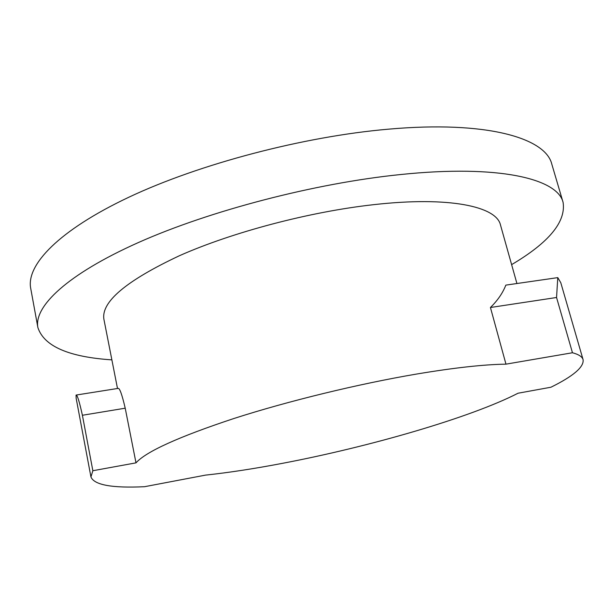 <?xml version="1.0" encoding="UTF-8"?>
<svg xmlns="http://www.w3.org/2000/svg" width="614" height="614" viewBox="0 0 614 614"><rect width="100%" height="100%" fill="white"/><g stroke="black" fill="none" stroke-linecap="round" stroke-linejoin="round"><path stroke-width="0.92" d="M511.623 264.626C548.893 242.607 566.047 221.877 563.099 202.428L551.809 164.161C545.631 137.981 486.633 120.444 388.578 129.163C303.654 136.446 199.35 163.961 128.994 197.155C58.453 230.442 26.156 265.071 30.7 288.311L37.884 327.554C44.016 346.242 68.676 357.01 111.871 359.865M563.099 202.428C557.696 178.827 499.128 164.276 400.52 174.545C315.135 183.187 209.719 210.717 138.365 242.553C66.826 274.473 33.762 306.647 37.884 327.554M516.927 283.522L500.479 224.97C496.465 206.419 449.141 196.096 373.512 204.685C309.548 211.776 232.43 232.176 179.434 255.716C126.085 280.79 100.919 302.034 103.935 319.441L117.497 388.493M90.941 476.94L76.136 398.179L76.052 395.071C77.249 394.718 79.359 401.449 82.399 415.264L92.852 470.723L90.941 476.94C94.18 484.983 112.047 488.237 144.543 486.702L205.536 475.113C228.822 472.611 254.48 468.682 282.509 463.324C369.544 446.777 470.493 417.635 518.055 393.221L550.935 387.227C573.361 376.167 584.083 366.995 583.093 359.697C582.287 356.749 578.749 354.439 572.463 352.751L505.967 364.156C484.016 364.463 454.314 367.74 416.868 374.003C358.622 383.873 288.112 401.042 233.934 418.495C178.712 436.792 146.071 451.582 135.993 462.856L125.218 408.195C122.025 394.61 119.676 388.002 118.172 388.386L76.359 395.017M92.852 470.723L135.993 462.856M557.781 277.62L505.844 285.119C502.736 293.055 497.601 300.515 490.432 307.499L556.553 297.498L557.781 277.62L560.789 282.716L583.093 359.697M505.967 364.156L490.432 307.499M572.463 352.751L556.553 297.498M82.399 415.264L125.218 408.195"/></g></svg>
